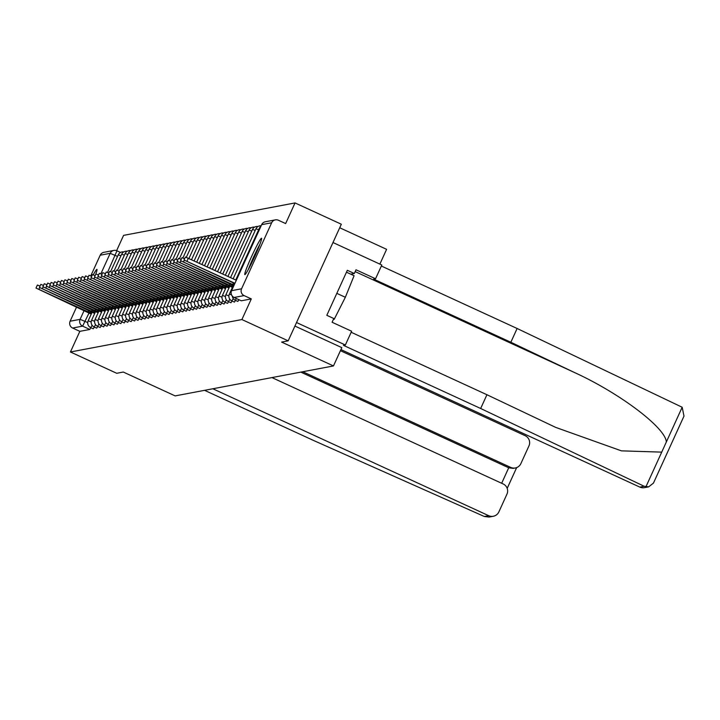 <?xml version="1.0" encoding="UTF-8"?>
<svg xmlns="http://www.w3.org/2000/svg" width="720" height="720" viewBox="0 0 720 720"><rect width="100%" height="100%" fill="white"/><g stroke="black" fill="none" stroke-linecap="round" stroke-linejoin="round"><path stroke-width="1.08" d="M237.834 301.428L238.959 299.727M233.271 298.602L231.849 300.924L234.423 302.103L235.521 300.375M230.949 302.733L232.074 301.023M226.386 299.907L224.964 302.22L227.538 303.399L228.636 301.68M224.064 304.038L225.189 302.328M219.501 301.212L218.079 303.525L220.653 304.704L221.751 302.976M217.179 305.343L218.304 303.633M212.616 302.508L211.194 304.83L213.768 306.009L214.866 304.281M210.294 306.648L211.419 304.938M205.731 303.813L204.309 306.135L206.883 307.314L207.981 305.586M203.409 307.944L204.534 306.234M198.846 305.118L197.424 307.431L199.998 308.61L201.096 306.891M196.524 309.249L197.649 307.539M191.961 306.423L190.539 308.736L193.113 309.915L194.211 308.196M188.514 307.071L187.092 309.393L189.675 310.563L190.764 308.844M185.076 307.719L183.654 310.041L186.228 311.22L187.326 309.492M181.629 308.376L180.207 310.689L182.79 311.868L183.879 310.149M178.191 309.024L176.769 311.346L179.343 312.525L180.441 310.797M174.744 309.681L173.322 311.994L175.905 313.173L176.994 311.445M171.306 310.329L169.884 312.642L172.458 313.821L173.556 312.102M167.859 310.977L166.437 313.299L169.02 314.478L170.109 312.75M165.537 315.108L166.671 313.407M160.974 312.282L159.552 314.604L162.135 315.783L163.224 314.055M158.652 316.413L159.786 314.703M154.089 313.587L152.667 315.9L155.25 317.079L156.339 315.36M151.767 317.718L152.901 316.008M147.204 314.892L145.782 317.205L148.365 318.384L149.454 316.656M144.882 319.023L146.016 317.313M140.319 316.188L138.897 318.51L141.471 319.689L142.569 317.961M137.997 320.319L139.131 318.618M133.434 317.493L132.012 319.815L134.586 320.994L135.684 319.266M131.112 321.624L132.246 319.914M126.549 318.798L125.127 321.111L127.701 322.29L128.799 320.571M123.102 319.446L121.689 321.768L124.263 322.947L125.361 321.219M119.664 320.103L118.242 322.416L120.816 323.595L121.914 321.867M116.217 320.751L114.804 323.064L117.378 324.243L118.476 322.524M112.779 321.399L111.357 323.721L113.931 324.9L115.029 323.172M109.332 322.056L107.919 324.369L110.493 325.548L111.591 323.829M105.894 322.704L104.472 325.026L107.046 326.205L108.144 324.477M102.447 323.361L101.034 325.674L103.608 326.853L104.706 325.125M99.009 324.009L97.587 326.322L100.161 327.501L101.259 325.782M95.562 324.657L94.149 326.979L96.723 328.158L97.821 326.43M93.249 328.788L94.374 327.078M95.562 274.698A20.016 1.431 -65.3 0 0 96.93 269.397A20.016 1.431 -65.3 0 0 96.858 269.388A20.016 1.431 -65.3 0 0 93.258 274.86M261.486 238.239A20.016 1.431 -65.3 0 0 251.685 256.293A20.016 1.431 -65.3 0 0 244.827 274.617A20.016 1.431 -65.3 0 0 244.899 274.617A20.016 1.431 -65.3 0 0 254.7 256.563A20.016 1.431 -65.3 0 0 261.558 238.239A20.016 1.431 -65.3 0 0 261.486 238.239M288.18 340.839L281.601 342.081L333.459 365.94L175.149 395.901L123.291 372.042L116.712 373.284L70.434 351.99L241.902 319.545L288.18 340.839L341.325 224.226L295.047 202.932L123.579 235.377L116.613 250.659M339.714 227.754L386.604 249.327L379.872 264.105M295.047 202.932L285.642 223.569L278.433 220.257A5.13 5.112 79.3 0 0 271.656 222.777L241.569 288.783A5.13 5.112 79.3 0 0 244.098 295.587L234.081 297.477L241.308 300.798L234.081 297.477A5.13 5.112 79.3 0 1 231.579 290.673L241.569 288.783M241.902 319.545L251.307 298.908L244.098 295.587M70.434 351.99L79.839 331.353L72.63 328.032A5.13 5.112 -100.7 0 1 70.11 321.228L76.635 306.909M90.765 275.904L100.188 255.222A5.13 5.112 -100.7 0 1 103.887 252.324L113.877 250.425A5.13 5.112 -100.7 0 1 116.964 250.803L107.505 272.448M294.921 326.052L341.829 347.634L333.459 365.94M251.307 298.908L241.308 300.798M79.839 331.353L89.838 329.454L90.936 327.735M91.719 313.074L88.128 311.868L88.839 310.293M88.128 311.868L36 288.063L37.386 285.03L40.05 286.083M36 288.063L91.242 314.109M95.157 312.417L91.566 311.22L92.286 309.645M91.566 311.22L39.447 287.415L40.824 284.382L43.488 285.435M39.447 287.415L94.689 313.452M98.604 311.769L95.013 310.563L95.724 308.988M95.013 310.563L42.885 286.758L44.271 283.725L46.935 284.778M42.885 286.758L98.127 312.804M212.85 388.764L488.7 515.691A7.695 7.668 79.3 0 0 498.87 511.902L506.943 494.172A7.695 7.668 79.3 0 0 503.163 483.966L271.944 377.586M493.326 516.258L489.105 517.05L484.344 516.51L312.993 440.217L204.579 390.33M515.322 467.973L513.216 468.378L508.716 467.784L510.705 467.406A7.695 7.668 79.3 0 0 520.875 463.626L528.948 445.896A7.695 7.668 79.3 0 0 525.159 435.69L340.416 350.685M510.705 467.406L302.796 371.745M501.66 483.282L508.716 467.784L300.807 372.123M648.657 486.864L644.445 487.665A7.695 7.668 -100.7 0 1 639.819 487.098L644.175 486.27L648.657 486.864L653.463 483.093L684 416.088L682.173 407.25L517.122 328.491L510.849 342.252L373.644 279.117L375.543 278.766L356.004 269.775L354.312 273.51L347.328 270.297L326.817 315.306L333.792 318.519L332.091 322.254L351.63 331.236L345.357 344.997L296.523 322.533L332.982 242.532L381.816 265.005L375.543 278.766M351.162 332.262L486.936 394.731L555.732 427.41L621.414 450.855L661.725 452.124L666.351 441.963C665.595 427.788 619.839 393.21 574.38 372.465L510.849 342.252M486.936 394.731L480.663 408.492L343.458 345.357L345.357 344.997M644.175 486.27L480.663 408.492M517.122 328.491L381.348 266.022M340.92 349.569L639.819 487.098M350.775 274.176L354.312 273.51M249.264 267.723A17.325 1.233 114.7 0 1 253.566 257.562A17.325 1.233 114.7 0 1 259.209 246.096M259.929 244.251A19.89 1.422 -65.3 0 0 253.341 257.607A19.89 1.422 -65.3 0 0 248.328 269.46M333.567 319.014L334.206 319.311L345.339 297.279L354.087 275.697L346.464 272.196M336.816 293.364L345.339 297.279M333.36 319.473L334.206 319.311M102.042 311.112L98.451 309.915L99.171 308.34M98.451 309.915L46.332 286.11L47.709 283.077L50.373 284.13M46.332 286.11L101.574 312.156M105.489 310.464L101.898 309.267L102.609 307.692M101.898 309.267L49.77 285.462L51.156 282.429L53.82 283.473M49.77 285.462L105.012 311.499M108.927 309.816L105.336 308.61L106.056 307.035M105.336 308.61L53.217 284.805L54.594 281.772L57.258 282.825M53.217 284.805L108.459 310.851M112.374 309.159L108.783 307.962L109.494 306.387M108.783 307.962L56.655 284.157L58.041 281.124L60.705 282.177M56.655 284.157L111.897 310.194M115.812 308.511L112.221 307.314L112.941 305.73M112.221 307.314L60.102 283.5L61.479 280.467L64.143 281.52M60.102 283.5L115.344 309.546M119.259 307.863L115.668 306.657L116.379 305.082M115.668 306.657L63.54 282.852L64.926 279.819L67.59 280.872M63.54 282.852L118.782 308.898M122.697 307.206L119.106 306.009L119.826 304.434M119.106 306.009L66.987 282.204L68.364 279.171L71.028 280.224M66.987 282.204L122.229 308.241M126.144 306.558L122.553 305.352L123.264 303.777M122.553 305.352L70.425 281.547L71.811 278.514L74.475 279.567M70.425 281.547L125.667 307.593M129.582 305.901L125.991 304.704L126.711 303.129M125.991 304.704L73.872 280.899L75.249 277.866L77.913 278.919M73.872 280.899L129.114 306.945M133.029 305.253L129.438 304.056L130.149 302.481M129.438 304.056L77.31 280.242L78.696 277.218L81.36 278.262M77.31 280.242L132.552 306.288M136.467 304.605L132.876 303.399L133.596 301.824M132.876 303.399L80.757 279.594L82.134 276.561L84.798 277.614M80.757 279.594L135.999 305.64M139.914 303.948L136.323 302.751L137.034 301.176M136.323 302.751L84.195 278.946L85.581 275.913L88.245 276.966M84.195 278.946L139.437 304.983M143.352 303.3L139.761 302.094L140.481 300.519M139.761 302.094L87.642 278.289L89.019 275.256L91.683 276.309M87.642 278.289L142.884 304.335M146.799 302.652L143.208 301.446L143.919 299.871M143.208 301.446L91.08 277.641L92.466 274.608L95.13 275.661M91.08 277.641L146.322 303.687M150.237 301.995L146.646 300.798L147.366 299.223M146.646 300.798L94.527 276.993L95.904 273.96L98.568 275.013M94.527 276.993L149.769 303.03M153.684 301.347L150.093 300.141L150.804 298.566M150.093 300.141L97.965 276.336L99.351 273.303L102.015 274.356M97.965 276.336L153.207 302.382M157.122 300.69L153.531 299.493L154.251 297.918M153.531 299.493L101.412 275.688L102.789 272.655L105.453 273.708M101.412 275.688L156.654 301.734M160.569 300.042L156.978 298.845L157.689 297.27M156.978 298.845L104.85 275.031L106.236 272.007L108.9 273.051M104.85 275.031L160.092 301.077M164.007 299.394L160.416 298.188L161.136 296.613M160.416 298.188L108.297 274.383L109.674 271.35L112.338 272.403M108.297 274.383L163.539 300.429M167.454 298.737L163.863 297.54L164.574 295.965M163.863 297.54L111.735 273.735L113.121 270.702L115.785 271.755M111.735 273.735L166.977 299.772M170.892 298.089L167.301 296.883L168.021 295.308M167.301 296.883L115.182 273.078L116.559 270.045L119.223 271.098M115.182 273.078L170.424 299.124M174.339 297.441L170.748 296.235L171.459 294.66M170.748 296.235L118.62 272.43L120.006 269.397L122.67 270.45M118.62 272.43L173.862 298.476M177.777 296.784L174.186 295.587L174.906 294.012M174.186 295.587L122.067 271.782L123.444 268.749L126.108 269.802M122.067 271.782L177.309 297.819M181.224 296.136L177.633 294.93L178.344 293.355M177.633 294.93L125.505 271.125L126.891 268.092L129.555 269.145M125.505 271.125L180.747 297.171M184.662 295.479L181.071 294.282L181.791 292.707M181.071 294.282L128.952 270.477L130.329 267.444L132.993 268.497M128.952 270.477L184.194 296.523M188.109 294.831L184.518 293.634L185.229 292.059M184.518 293.634L132.39 269.82L133.776 266.796L136.44 267.84M132.39 269.82L187.632 295.866M191.547 294.183L187.956 292.977L188.676 291.402M187.956 292.977L135.837 269.172L137.214 266.139L139.878 267.192M135.837 269.172L191.079 295.218M194.994 293.526L191.403 292.329L192.114 290.754M191.403 292.329L139.275 268.524L140.661 265.491L143.325 266.544M139.275 268.524L194.517 294.561M198.432 292.878L194.841 291.672L195.561 290.097M194.841 291.672L142.722 267.867L144.099 264.834L146.763 265.887M142.722 267.867L197.964 293.913M201.879 292.23L198.288 291.024L198.999 289.449M198.288 291.024L146.16 267.219L147.546 264.186L150.21 265.239M146.16 267.219L201.402 293.265M205.317 291.573L201.726 290.376L202.446 288.801M201.726 290.376L149.607 266.571L150.984 263.538L153.657 264.582M149.607 266.571L204.849 292.608M208.764 290.925L205.173 289.719L205.884 288.144M205.173 289.719L153.045 265.914L154.431 262.881L157.095 263.934M153.045 265.914L208.287 291.96M212.202 290.268L208.611 289.071L209.331 287.496M208.611 289.071L156.492 265.266L157.869 262.233L160.542 263.286M156.492 265.266L211.734 291.312M215.649 289.62L212.058 288.423L212.769 286.848M212.058 288.423L159.93 264.609L161.316 261.585L163.98 262.629M159.93 264.609L215.172 290.655M219.087 288.972L215.496 287.766L216.216 286.191M215.496 287.766L163.377 263.961L164.754 260.928L167.427 261.981M163.377 263.961L218.619 290.007M222.534 288.315L218.943 287.118L219.663 285.543M218.943 287.118L166.815 263.313L168.201 260.28L170.865 261.333M166.815 263.313L222.057 289.35M225.972 287.667L222.381 286.461L223.101 284.886M222.381 286.461L170.262 262.656L171.639 259.623L174.312 260.676M170.262 262.656L225.504 288.702M229.419 287.019L225.828 285.813L226.548 284.238M225.828 285.813L173.7 262.008L175.086 258.975L177.75 260.028M173.7 262.008L228.942 288.054M232.857 286.362L229.266 285.165L229.986 283.59M229.266 285.165L177.147 261.36L178.524 258.327L181.197 259.371M177.147 261.36L232.389 287.397M234.216 284.841L232.713 284.508L233.433 282.933M232.713 284.508L180.585 260.703L181.971 257.67L184.635 258.723M180.585 260.703L233.793 285.768M234.927 283.293L184.032 260.055L185.409 257.022L236.304 280.26M184.032 260.055L234.801 283.563M237.843 301.446L235.287 300.267L236.403 298.548M230.958 302.751L228.402 301.572L229.824 299.259M224.073 304.056L221.517 302.877L222.939 300.555M217.188 305.352L214.632 304.182L216.054 301.86M210.303 306.657L207.747 305.478L209.169 303.165M203.418 307.962L200.862 306.783L202.284 304.47M196.533 309.267L193.977 308.088L195.399 305.766M164.421 311.634L162.999 313.947L165.555 315.126M157.536 312.93L156.114 315.252L158.67 316.431M150.651 314.235L149.229 316.557L151.785 317.727M143.766 315.54L142.344 317.853L144.9 319.032M136.872 316.845L135.459 319.158L138.015 320.337M129.987 318.141L128.574 320.463L131.13 321.642M93.258 328.806L90.702 327.627L92.124 325.314M271.656 222.777L261.657 224.667L231.561 290.709A5.13 5.13 0 0 0 234.081 297.477M117.531 256.428L110.187 253.332L100.188 255.222M89.01 313.029L82.629 326.142L72.63 328.032M87.732 322.56L80.1 319.338L84.186 310.383M100.836 273.843L110.187 253.332A5.13 5.112 -100.7 0 1 113.877 250.425A5.13 5.13 0 0 1 116.982 250.812L120.501 252.432L116.982 250.812M70.11 321.228L80.1 319.338A5.13 5.112 79.3 0 0 82.629 326.142L89.838 329.454M120.96 255.807L118.26 254.853A5.13 5.13 0 0 1 123.75 251.892M91.17 321.939L88.173 320.832A5.13 5.13 0 0 0 90.702 327.627M124.398 255.159L121.707 254.205M94.617 321.282L91.638 320.175A5.13 5.13 0 0 0 94.149 326.979M127.845 254.502L125.145 253.548A5.13 5.13 0 0 1 130.635 250.587M98.055 320.634L95.058 319.536A5.13 5.13 0 0 0 97.587 326.322M131.283 253.854L128.592 252.9M101.502 319.986L98.523 318.87A5.13 5.13 0 0 0 101.034 325.674M134.73 253.197L132.03 252.252M104.94 319.329L101.943 318.231A5.13 5.13 0 0 0 104.472 325.026M138.168 252.549L135.477 251.595M108.387 318.681L105.408 317.565A5.13 5.13 0 0 0 107.919 324.369M141.615 251.901L138.915 250.947M111.825 318.033L108.828 316.926A5.13 5.13 0 0 0 111.357 323.721M145.053 251.244L142.362 250.29M115.272 317.376L112.293 316.269A5.13 5.13 0 0 0 114.804 323.064M148.5 250.596L145.8 249.642M118.71 316.728L115.713 315.621A5.13 5.13 0 0 0 118.242 322.416M151.938 249.948L149.247 248.994M122.157 316.071L119.178 314.964A5.13 5.13 0 0 0 121.689 321.768M155.385 249.291L152.685 248.337M125.595 315.423L122.598 314.325A5.13 5.13 0 0 0 125.127 321.111M158.823 248.643L156.132 247.689M129.042 314.775L126.063 313.659A5.13 5.13 0 0 0 128.574 320.463M162.27 247.986L159.57 247.041M132.48 314.118L129.483 313.02A5.13 5.13 0 0 0 132.012 319.815M165.708 247.338L163.017 246.384M135.927 313.47L132.93 312.372A5.13 5.13 0 0 0 135.459 319.158M169.155 246.69L166.455 245.736M139.365 312.813L136.395 311.706A5.13 5.13 0 0 0 138.897 318.51M172.593 246.033L169.902 245.079M142.812 312.165L139.815 311.067A5.13 5.13 0 0 0 142.344 317.853M176.04 245.385L173.34 244.431M146.25 311.517L143.28 310.401A5.13 5.13 0 0 0 145.782 317.205M179.478 244.737L176.787 243.783M149.697 310.86L146.7 309.762A5.13 5.13 0 0 0 149.229 316.557M182.925 244.08L180.225 243.126M153.135 310.212L150.165 309.096A5.13 5.13 0 0 0 152.667 315.9M186.363 243.432L183.672 242.478M156.582 309.564L153.585 308.457A5.13 5.13 0 0 0 156.114 315.252M189.81 242.775L187.11 241.83M160.02 308.907L157.05 307.8A5.13 5.13 0 0 0 159.552 314.604M193.248 242.127L190.557 241.173M163.467 308.259L160.47 307.161A5.13 5.13 0 0 0 162.999 313.947M196.695 241.479L193.995 240.525M166.905 307.602L163.935 306.495A5.13 5.13 0 0 0 166.437 313.299M200.133 240.822L197.442 239.868M170.352 306.954L167.373 305.847A5.13 5.13 0 0 0 169.884 312.642M203.58 240.174L200.88 239.22A5.13 5.13 0 0 1 206.37 236.259M173.79 306.306L170.82 305.19A5.13 5.13 0 0 0 173.322 311.994M207.018 239.526L204.327 238.572M177.237 305.649L174.258 304.542A5.13 5.13 0 0 0 176.769 311.346M210.465 238.869L207.765 237.915A5.13 5.13 0 0 1 213.255 234.954M180.675 305.001L177.705 303.885A5.13 5.13 0 0 0 180.207 310.689M213.903 238.221L211.212 237.267M184.122 304.353L181.143 303.237A5.13 5.13 0 0 0 183.654 310.041M217.35 237.564L214.65 236.619A5.13 5.13 0 0 1 220.14 233.658M187.56 303.696L184.59 302.589A5.13 5.13 0 0 0 187.092 309.393M220.788 236.916L218.097 235.962M191.007 303.048L188.028 301.932A5.13 5.13 0 0 0 190.539 308.736M224.235 236.268L221.535 235.314A5.13 5.13 0 0 1 227.025 232.353M194.445 302.391L191.475 301.284A5.13 5.13 0 0 0 193.977 308.088M227.673 235.611L224.982 234.657M197.892 301.743L194.913 300.636A5.13 5.13 0 0 0 197.424 307.431M231.12 234.963L228.42 234.009A5.13 5.13 0 0 1 233.91 231.048M201.33 301.095L198.36 299.979A5.13 5.13 0 0 0 200.862 306.783M234.567 234.306L231.867 233.361M204.777 300.438L201.798 299.331A5.13 5.13 0 0 0 204.309 306.135M238.005 233.658L235.305 232.704A5.13 5.13 0 0 1 240.795 229.743M208.215 299.79L205.227 298.692A5.13 5.13 0 0 0 207.747 305.478M241.452 233.01L238.752 232.056M211.662 299.142L208.683 298.026A5.13 5.13 0 0 0 211.194 304.83M244.89 232.353L242.19 231.399A5.13 5.13 0 0 1 247.68 228.447M215.1 298.485L212.112 297.387A5.13 5.13 0 0 0 214.632 304.182M248.337 231.705L245.637 230.751M218.547 297.837L215.568 296.721A5.13 5.13 0 0 0 218.079 303.525M251.775 231.057L249.075 230.103A5.13 5.13 0 0 1 254.565 227.142M221.985 297.18L218.997 296.082A5.13 5.13 0 0 0 221.517 302.877M255.222 230.4L252.522 229.446M225.432 296.532L222.453 295.425A5.13 5.13 0 0 0 224.964 302.22M258.66 229.752L255.96 228.798A5.13 5.13 0 0 1 261.126 225.792M228.87 295.884L225.882 294.777A5.13 5.13 0 0 0 228.402 301.572M260.001 228.267L259.407 228.15M231.534 294.903L229.338 294.12A5.13 5.13 0 0 0 231.849 300.924M261.639 224.685L261.657 224.667A5.13 5.112 -100.7 0 1 265.356 221.769A5.13 5.13 0 0 0 261.639 224.685L231.552 290.682M88.407 311.814L89.055 310.392M38.943 289.242L39.69 287.595M91.854 311.166L92.502 309.744M42.381 288.585L43.128 286.947M95.292 310.509L95.94 309.087M45.828 287.937L46.575 286.29M507.195 488.376L516.663 467.595L507.186 488.349M484.344 516.51L488.7 515.691M645.903 486.846L661.725 452.124M666.351 441.963L682.173 407.25M355.176 271.611L574.38 372.465M98.739 309.861L99.387 308.439M49.266 287.289L50.013 285.642M102.177 309.213L102.825 307.791M52.713 286.632L53.46 284.994M105.624 308.556L106.272 307.134M56.151 285.984L56.898 284.337M109.062 307.908L109.71 306.486M59.598 285.327L60.345 283.689M112.509 307.251L113.157 305.838M63.036 284.679L63.783 283.032M115.947 306.603L116.595 305.181M66.483 284.031L67.23 282.384M119.394 305.955L120.042 304.533M69.921 283.374L70.668 281.736M122.832 305.298L123.48 303.876M73.368 282.726L74.115 281.079M126.279 304.65L126.927 303.228M76.806 282.078L77.553 280.431M129.717 304.002L130.365 302.58M80.253 281.421L81 279.783M133.164 303.345L133.812 301.923M83.691 280.773L84.438 279.126M136.602 302.697L137.25 301.275M87.138 280.116L87.885 278.478M140.049 302.04L140.697 300.627M90.576 279.468L91.323 277.821M143.487 301.392L144.135 299.97M94.023 278.82L94.77 277.173M146.934 300.744L147.582 299.322M97.461 278.163L98.208 276.525M150.372 300.087L151.02 298.665M100.908 277.515L101.655 275.868M153.819 299.439L154.467 298.017M104.346 276.867L105.093 275.22M157.266 298.791L157.905 297.369M107.793 276.21L108.54 274.572M160.704 298.134L161.352 296.712M111.231 275.562L111.978 273.915M164.151 297.486L164.79 296.064M114.678 274.905L115.425 273.267M167.589 296.829L168.237 295.416M118.116 274.257L118.863 272.61M171.036 296.181L171.684 294.759M121.563 273.609L122.31 271.962M174.474 295.533L175.122 294.111M125.001 272.952L125.748 271.314M177.921 294.876L178.569 293.454M128.448 272.304L129.195 270.657M181.359 294.228L182.007 292.806M131.886 271.647L132.633 270.009M184.806 293.58L185.454 292.158M135.333 270.999L136.08 269.361M188.244 292.923L188.892 291.501M138.771 270.351L139.518 268.704M191.691 292.275L192.339 290.853M142.218 269.694L142.965 268.056M195.129 291.618L195.777 290.196M145.656 269.046L146.403 267.399M198.576 290.97L199.224 289.548M149.103 268.398L149.85 266.751M202.014 290.322L202.662 288.9M152.541 267.741L153.288 266.103M205.461 289.665L206.109 288.243M155.988 267.093L156.735 265.446M208.899 289.017L209.547 287.595M159.426 266.436L160.182 264.798M212.346 288.369L212.994 286.947M162.873 265.788L163.62 264.15M215.784 287.712L216.432 286.29M166.311 265.14L167.067 263.493M219.231 287.064L219.879 285.642M169.758 264.483L170.505 262.845M222.669 286.407L223.317 284.985M173.196 263.835L173.952 262.188M226.116 285.759L226.764 284.337M176.643 263.187L177.39 261.54M229.554 285.111L230.202 283.689M180.081 262.53L180.837 260.892M233.001 284.454L233.649 283.032M183.528 261.882L184.275 260.235M186.966 261.225L188.352 258.201M88.173 320.832L92.106 312.201M110.592 271.647L118.26 254.835M127.197 251.244A5.13 5.13 0 0 0 121.698 254.178L114.039 270.999M91.62 320.184L95.553 311.553M95.058 319.536L99 310.905M117.477 270.342L125.145 253.53M134.082 249.939A5.13 5.13 0 0 0 128.583 252.873L120.924 269.694M98.505 318.879L102.438 310.248M137.52 249.291A5.13 5.13 0 0 0 132.03 252.225L124.362 269.046M101.943 318.231L105.885 309.6M140.967 248.634A5.13 5.13 0 0 0 135.468 251.577L127.809 268.389M105.39 317.583L109.323 308.952M144.405 247.986A5.13 5.13 0 0 0 138.915 250.92L131.247 267.741M108.828 316.926L112.77 308.295M147.852 247.338A5.13 5.13 0 0 0 142.353 250.272L134.694 267.093M112.275 316.278L116.208 307.647M151.29 246.681A5.13 5.13 0 0 0 145.8 249.624L138.132 266.436M115.713 315.621L119.655 306.99M154.737 246.033A5.13 5.13 0 0 0 149.238 248.967L141.579 265.788M119.16 314.973L123.093 306.342M158.175 245.376A5.13 5.13 0 0 0 152.685 248.319L145.017 265.131M122.598 314.325L126.54 305.694M161.622 244.728A5.13 5.13 0 0 0 156.123 247.662L148.464 264.483M126.045 313.668L129.978 305.037M165.06 244.08A5.13 5.13 0 0 0 159.57 247.014L151.902 263.835M129.483 313.02L133.425 304.389M168.507 243.423A5.13 5.13 0 0 0 163.008 246.366L155.349 263.178M132.93 312.372L136.863 303.741M171.945 242.775A5.13 5.13 0 0 0 166.455 245.709L158.787 262.53M136.377 311.715L140.31 303.084M175.392 242.127A5.13 5.13 0 0 0 169.893 245.061L162.234 261.882M139.815 311.067L143.748 302.436M178.83 241.47A5.13 5.13 0 0 0 173.34 244.413L165.672 261.225M143.262 310.41L147.195 301.779M182.277 240.822A5.13 5.13 0 0 0 176.778 243.756L169.119 260.577M146.7 309.762L150.633 301.131M185.715 240.165A5.13 5.13 0 0 0 180.225 243.108L172.557 259.92M150.147 309.114L154.08 300.483M189.162 239.517A5.13 5.13 0 0 0 183.663 242.451L176.004 259.272M153.585 308.457L157.518 299.826M192.6 238.869A5.13 5.13 0 0 0 187.11 241.803L179.442 258.624M157.032 307.809L160.965 299.178M196.047 238.212A5.13 5.13 0 0 0 190.548 241.155L182.889 257.967M160.47 307.161L164.403 298.521M199.485 237.564A5.13 5.13 0 0 0 193.995 240.498L186.327 257.319M163.917 306.504L167.85 297.873M202.932 236.916A5.13 5.13 0 0 0 197.433 239.85L188.946 258.471M167.355 305.856L171.288 297.225M170.802 305.199L174.735 296.568M191.547 259.668L200.88 239.202M209.817 235.611A5.13 5.13 0 0 0 204.318 238.545L194.148 260.865M174.24 304.551L178.173 295.92M177.687 303.903L181.62 295.272M196.749 262.062L207.765 237.897M216.702 234.306A5.13 5.13 0 0 0 211.203 237.24L199.35 263.259M181.125 303.246L185.058 294.615M184.572 302.598L188.505 293.967M201.951 264.456L214.65 236.592M223.587 233.001A5.13 5.13 0 0 0 218.088 235.944L204.552 265.653M188.01 301.95L191.943 293.31M191.457 301.293L195.39 292.662M207.153 266.85L221.535 235.287M230.472 231.696A5.13 5.13 0 0 0 224.973 234.639L209.754 268.047M194.895 300.645L198.828 292.014M198.342 299.988L202.275 291.357M212.355 269.244L228.42 233.991M237.357 230.4A5.13 5.13 0 0 0 231.858 233.334L214.956 270.441M201.78 299.34L205.713 290.709M205.227 298.692L209.16 290.061M217.557 271.638L235.305 232.686M244.242 229.095A5.13 5.13 0 0 0 238.743 232.029L220.158 272.826M208.665 298.035L212.598 289.404M212.112 297.387L216.045 288.756M222.75 274.023L242.19 231.381M251.127 227.79A5.13 5.13 0 0 0 245.628 230.733L225.351 275.22M215.55 296.739L219.483 288.099M218.997 296.082L222.93 287.451M227.952 276.417L249.075 230.076M258.012 226.485A5.13 5.13 0 0 0 252.513 229.428L230.553 277.614M222.435 295.434L226.368 286.803M225.882 294.777L229.815 286.146M233.154 278.811L255.96 228.78M260.955 226.179A5.13 5.13 0 0 0 259.398 228.123L235.755 280.008M229.32 294.129L233.253 285.498M232.335 296.154A5.13 5.13 0 0 0 235.287 300.267M275.346 219.879L265.356 221.769M684 416.088L653.463 483.093"/></g></svg>
